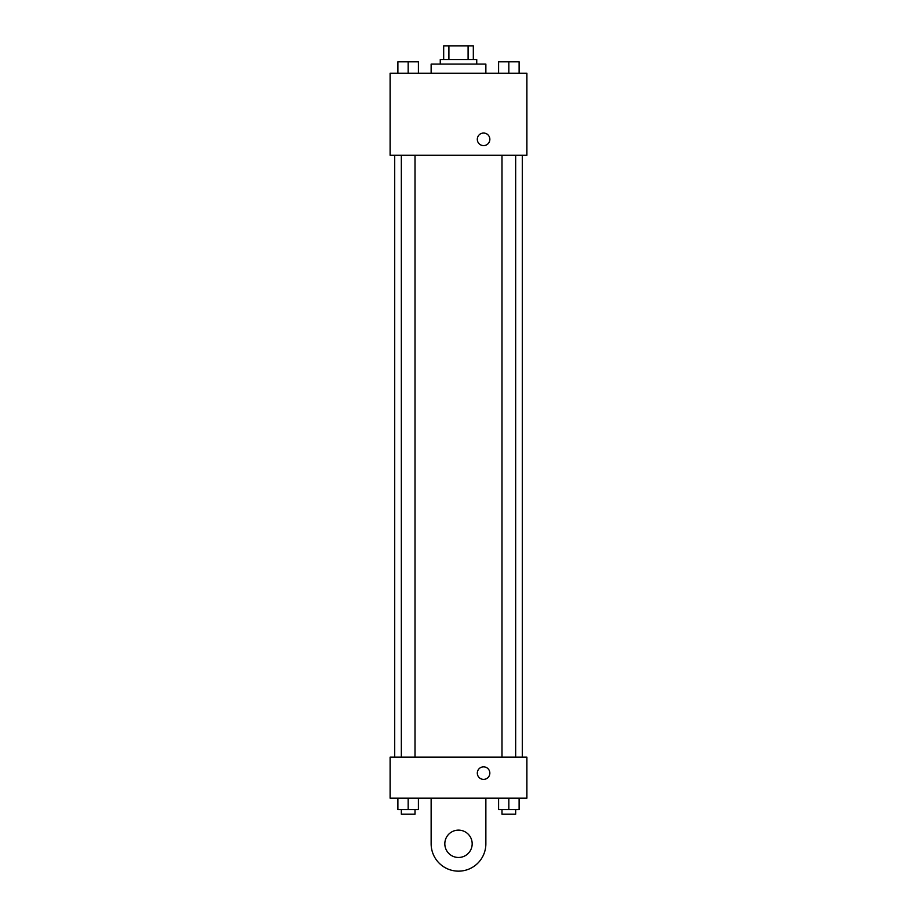 <?xml version="1.0" encoding="UTF-8"?>
<svg xmlns="http://www.w3.org/2000/svg" width="917" height="917" viewBox="0 0 917 917"><rect width="100%" height="100%" fill="white"/><g stroke="black" fill="none" stroke-linecap="round" stroke-linejoin="round"><path stroke-width="1.38" d="M448.906 59.525L448.906 45.85L443.679 45.85L443.679 59.525L443.679 45.85M448.906 45.85L473.321 45.85L473.321 59.525M468.094 59.525L468.094 45.85M440.263 64.087L440.263 59.525L476.737 59.525L476.737 64.087M485.861 73.211L485.861 64.087L431.139 64.087L431.139 73.211M390.103 73.211L526.897 73.211L526.897 155.282L390.103 155.282L390.103 73.211M483.58 145.597A6.27 6.27 0 0 1 478.147 136.186A6.27 6.27 0 0 1 489.013 136.186A6.27 6.27 0 0 1 483.58 145.597M390.103 757.155L526.897 757.155L526.897 798.191L390.103 798.191L390.103 757.155L526.897 757.155M498.584 73.211L498.584 61.806L519.102 61.806L519.102 73.211L519.102 61.806M508.843 73.211L508.843 61.806L502 61.771M515.675 61.806L508.843 61.771M397.898 73.211L397.898 61.806L418.416 61.806L418.416 73.211L418.416 61.806M408.157 73.211L408.157 61.806L401.325 61.771M415 61.806L408.157 61.771M498.584 798.191L498.584 809.596L519.102 809.596L519.102 798.191L519.102 809.596M508.843 809.596L508.843 798.191M515.675 809.596L515.675 814.158L502 814.158L502 809.596M397.898 798.191L397.898 809.596L418.416 809.596L418.416 798.191L418.416 809.596M408.157 809.596L408.157 798.191M415 809.596L415 814.158L401.325 814.158L401.325 809.596M477.31 773.123A6.27 6.27 0 0 1 486.709 767.689A6.27 6.27 0 0 1 486.709 778.544A6.27 6.27 0 0 1 477.31 773.123M485.861 798.191L485.861 843.789A27.361 27.361 0 0 1 458.5 871.15A27.361 27.361 0 0 1 431.139 843.789L431.139 798.191M458.5 857.475A13.675 13.675 0 0 1 446.659 836.957A13.675 13.675 0 0 1 470.341 836.957A13.675 13.675 0 0 1 458.5 857.475M522.335 757.155L522.335 155.282M394.665 757.155L394.665 155.282M502 155.282L502 757.155M515.675 155.282L515.675 757.155M415 757.155L415 155.282M401.325 757.155L401.325 155.282"/></g></svg>
